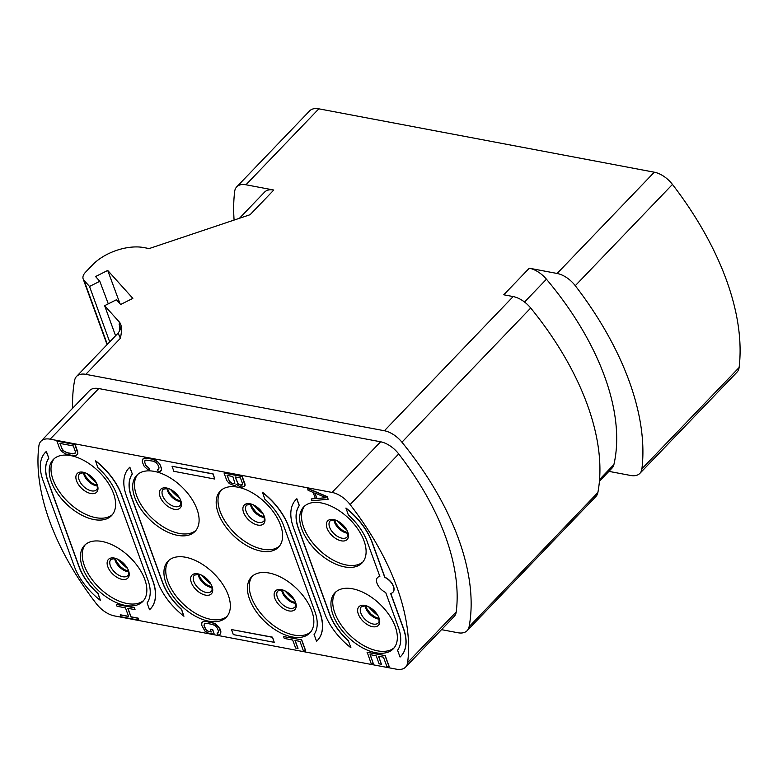 <?xml version="1.0" encoding="UTF-8"?>
<svg xmlns="http://www.w3.org/2000/svg" width="778" height="778" viewBox="0 0 778 778"><rect width="100%" height="100%" fill="white"/><g stroke="black" fill="none" stroke-linecap="round" stroke-linejoin="round"><path stroke-width="1.17" d="M739.1 367.537A21.288 12.059 43.8 0 1 737.058 372.108L639.876 473.374A21.288 12.059 -136.2 0 0 641.908 468.803A263.966 149.502 -136.2 0 0 575.273 285.701A21.288 12.059 -136.2 0 0 557.116 273.467L654.298 172.201A21.288 12.059 43.8 0 1 672.455 184.425A263.966 149.502 -136.2 0 1 739.1 367.537L641.908 468.803M654.298 172.201L318.834 108.823A21.288 12.059 43.8 0 0 309.605 110.914L236.716 186.866A21.288 12.059 -136.2 0 0 234.674 191.446A263.966 149.502 -136.2 0 0 234.1 220.077M441.525 629.655L457.921 632.747A21.288 12.059 -136.2 0 0 467.15 630.657A21.288 12.059 -136.2 0 0 469.095 626.718A242.678 137.443 -136.2 0 0 401.934 442.196A21.288 12.059 -136.2 0 0 384.4 430.749L85.794 374.335A21.288 12.059 -136.2 0 0 76.565 376.426A21.288 12.059 -136.2 0 0 74.62 380.364A242.678 137.443 -136.2 0 0 72.655 408.207M639.876 473.374A21.288 12.059 -136.2 0 1 630.637 475.475L608.911 471.371M236.716 186.866A21.288 12.059 -136.2 0 1 245.945 184.775L273.788 190.036L250.098 214.709L149.143 248.571L143.979 247.589A38.316 20.705 -20 0 0 92.64 264.812L85.531 272.212A13.839 7.479 160 0 0 83.168 278.962A13.839 7.479 160 0 0 84.014 280.343L89.519 286.46L109.698 341.902M89.519 286.46L99.808 281.286L95.558 276.56L107.714 270.433L132.844 298.363L120.678 304.48L116.428 299.754L104.631 305.686L119.267 321.956C121.767 324.601 122.136 330.047 120.376 338.294C118.12 332.955 117.468 331.759 118.431 334.715M384.4 430.749L513.169 296.564L503.765 294.794L529.273 268.206L557.116 273.467M104.631 305.686L115.582 335.775M108.298 303.838L99.808 281.286M107.714 270.433L120.016 303.741M119.802 330.562L119.267 321.956M120.386 328.365L120.376 328.228C120.629 329.006 119.851 330.66 118.042 333.208L76.565 376.426M120.376 328.267A10.639 9.54 -5.1 0 0 119.131 324.601M405.601 667.086L454.187 616.448A21.288 12.059 -136.2 0 0 456.219 611.936A225.649 127.796 -136.2 0 0 398.715 453.944A21.288 12.059 -136.2 0 0 380.627 441.787L332.031 492.425L50.162 439.171A21.288 12.059 -136.2 0 0 40.933 441.272A21.288 12.059 -136.2 0 0 38.9 445.784A225.649 127.796 43.8 0 0 96.404 603.777A21.288 12.059 -136.2 0 0 114.502 615.923L396.362 669.177A21.288 12.059 -136.2 0 0 405.601 667.086A21.288 12.059 -136.2 0 0 407.633 662.574A225.649 127.796 43.8 0 0 350.129 504.582A21.288 12.059 -136.2 0 0 332.031 492.425M40.933 441.272L89.528 390.634A21.288 12.059 -136.2 0 1 98.757 388.543L380.627 441.787M513.169 296.564A21.288 12.059 43.8 0 1 530.713 308.02A242.678 137.443 43.8 0 1 597.874 492.542A21.288 12.059 43.8 0 1 595.929 496.481L467.15 630.657M529.273 268.206A21.288 12.059 43.8 0 1 546.438 279.205A232.038 131.414 -136.2 0 1 613.9 464.554A21.288 12.059 43.8 0 1 612.033 468.113L599.42 481.261M144.747 579.318A40.446 22.902 43.8 0 1 142.821 601.443A40.446 22.902 43.8 0 1 111.322 600.101A40.446 22.902 43.8 0 1 82.536 567.561A40.446 22.902 43.8 0 1 84.462 545.436A40.446 22.902 43.8 0 1 115.961 546.778A40.446 22.902 43.8 0 1 144.747 579.318M228.246 595.092A40.446 22.902 43.8 0 1 226.32 617.217A40.446 22.902 43.8 0 1 194.821 615.875A40.446 22.902 43.8 0 1 166.035 583.335A40.446 22.902 43.8 0 1 167.96 561.21A40.446 22.902 43.8 0 1 199.46 562.552A40.446 22.902 43.8 0 1 228.246 595.092M311.745 610.866A40.446 22.902 43.8 0 1 309.819 633A40.446 22.902 43.8 0 1 278.32 631.648A40.446 22.902 43.8 0 1 249.534 599.109A40.446 22.902 43.8 0 1 251.459 576.984A40.446 22.902 43.8 0 1 282.959 578.326A40.446 22.902 43.8 0 1 311.745 610.866M395.243 626.64A40.446 22.902 43.8 0 1 393.318 648.774A40.446 22.902 43.8 0 1 361.819 647.422A40.446 22.902 43.8 0 1 333.033 614.883A40.446 22.902 43.8 0 1 334.958 592.758A40.446 22.902 43.8 0 1 366.457 594.1A40.446 22.902 43.8 0 1 395.243 626.64M113.5 493.466A40.446 22.902 43.8 0 1 111.575 515.59A40.446 22.902 43.8 0 1 80.076 514.248A40.446 22.902 43.8 0 1 51.29 481.708A40.446 22.902 43.8 0 1 53.215 459.584A40.446 22.902 43.8 0 1 84.714 460.926A40.446 22.902 43.8 0 1 113.5 493.466M196.999 509.24A40.446 22.902 43.8 0 1 195.074 531.374A40.446 22.902 43.8 0 1 163.575 530.022A40.446 22.902 43.8 0 1 134.788 497.482A40.446 22.902 43.8 0 1 136.714 475.358A40.446 22.902 43.8 0 1 168.213 476.7A40.446 22.902 43.8 0 1 196.999 509.24M280.498 525.014A40.446 22.902 43.8 0 1 278.573 547.148A40.446 22.902 43.8 0 1 247.073 545.796A40.446 22.902 43.8 0 1 218.287 513.256A40.446 22.902 43.8 0 1 220.213 491.132A40.446 22.902 43.8 0 1 251.712 492.474A40.446 22.902 43.8 0 1 280.498 525.014M363.997 540.788A40.446 22.902 43.8 0 1 362.071 562.922A40.446 22.902 43.8 0 1 330.572 561.57A40.446 22.902 43.8 0 1 301.786 529.04A40.446 22.902 43.8 0 1 303.712 506.906A40.446 22.902 43.8 0 1 335.211 508.248A40.446 22.902 43.8 0 1 363.997 540.788M379.81 576.333A10.639 6.03 -136.2 0 0 377.67 577.432A10.639 6.03 -136.2 0 0 377.612 577.49M400.942 656.204A51.095 28.932 -136.2 0 0 401.001 656.136A51.095 28.932 -136.2 0 0 403.432 628.186L390.77 593.39M392.968 592.233A10.639 6.03 -136.2 0 0 393.026 592.165A10.639 6.03 -136.2 0 0 392.744 584.599A10.639 6.03 -136.2 0 0 384.886 577.227L372.185 542.334A51.095 28.932 -136.2 0 0 345.967 508.015L348.32 514.939A44.706 25.314 43.8 0 1 367.148 541.537L379.849 576.43A10.639 6.03 -136.2 0 0 377.554 577.558A10.639 6.03 -136.2 0 0 377.836 585.124A10.639 6.03 -136.2 0 0 385.694 592.486L398.394 627.389A44.706 25.314 43.8 0 1 397.577 650.272L400.057 657.07A51.095 28.932 -136.2 0 0 400.874 656.262A51.095 28.932 -136.2 0 0 403.305 628.313L390.605 593.42A10.639 6.03 -136.2 0 0 392.909 592.291A10.639 6.03 -136.2 0 0 392.618 584.725A10.639 6.03 -136.2 0 0 384.76 577.364L372.059 542.461A51.095 28.932 -136.2 0 0 345.85 508.141M328.131 499.252L327.353 496.665L307.543 488.321L308.098 490.296L313.145 492.406L315.391 498.572L311.239 498.941L311.92 500.789L328.131 499.252L327.227 496.792L307.427 488.448M315.353 498.465L311.239 498.941M244.282 486.435L245.099 485.287L244.924 483.819L242.221 476.408L224.093 473.141L226.787 480.541L229.335 483.615L234.382 485.715L236.775 484.441L239.254 486.347L242.046 487.164L244.282 486.435L244.982 485.414L242.104 476.535L224.093 473.141M128.555 616.332L120.298 614.776L120.853 616.76L138.863 620.154L138.192 618.306L130.908 616.935L127.767 608.289L135.041 609.66L134.37 607.812L116.36 604.409L117.031 606.266L125.462 607.851L128.613 616.497L120.182 614.902M138.863 620.154L138.309 618.179L131.025 616.808L127.942 608.318M135.041 609.66L134.487 607.686L116.36 604.409M46.359 451.415L46.233 451.541A51.095 28.932 -136.2 0 0 45.406 452.339A51.095 28.932 -136.2 0 0 42.975 480.289L74.221 566.141A51.095 28.932 -136.2 0 0 100.44 600.46L98.086 593.536A44.706 25.314 -136.2 0 1 79.259 566.948L48.012 481.096A44.706 25.314 -136.2 0 1 48.829 458.213L46.359 451.415A51.095 28.932 -136.2 0 0 45.532 452.213A51.095 28.932 -136.2 0 0 45.474 452.271M378.662 656.262L381.405 664.256L378.487 656.233L383.466 657.167L386.831 666.425L389.253 666.736L385.207 655.63L367.206 652.227L371.125 663.459L373.421 663.897L370.231 654.668M297.906 648.482L294.988 640.459L299.968 641.393L303.332 650.651L305.754 650.962L301.708 639.856L283.581 636.579L284.252 638.427L292.684 640.022L295.611 648.045L298.023 648.356L295.163 640.489M77.499 454.498L77.751 451.804L75.058 444.403L56.93 441.126L59.624 448.527L61.783 451.522L65.527 453.953L73.297 455.714L76.409 455.441L77.81 453.399L74.941 444.53L56.93 441.126M158.702 469.562L157.603 469.766L158.274 471.624L160.083 471.672L161.6 469.513L160.414 465.263L158.255 462.268L152.488 459.166L144.932 458.028L142.423 459.428L142.277 461.986L144.231 466.382L147.431 469.29L149.58 469.834L148.909 467.977L145.71 465.079L144.698 462.297L145.009 460.45M214.261 634.255L212.695 629.499L210.274 629.198L211.285 631.969L208.222 631.396L205.859 629.791L204.011 625.716L204.371 623.771L206.724 623.353L212.472 624.433L215.487 625.872L217.422 628.245L218.433 631.026L218.073 632.961L217.033 633.059L217.704 634.906L219.513 634.965L220.913 632.932L218.774 627.068L213.824 623.256L206.044 621.496L202.932 621.768L201.852 622.721L201.716 625.279L204.886 631.046L208.514 633.175L214.261 634.255L212.569 629.626L210.274 629.198M211.227 631.814L208.339 631.269L205.976 629.665L204.128 625.58L204.439 623.742M218.141 632.845L217.033 633.059M220.592 634.021L220.855 631.328L219.843 628.556L215.701 624.034L211.917 622.458L206.17 621.369L203.058 621.641L201.852 622.721M214.816 479.054L213.094 473.87L172.045 466.265L173.883 471.322L214.816 479.054L212.978 473.996L172.045 466.265M274.245 642.336L272.524 637.163L231.474 629.558L233.312 634.605L274.245 642.336L272.407 637.289L231.474 629.558M295.971 499.602A51.095 28.932 -136.2 0 1 296.029 499.534A51.095 28.932 -136.2 0 1 296.856 498.737L299.326 505.535A44.706 25.314 -136.2 0 0 298.509 528.418L298.382 528.544A44.706 25.314 43.8 0 1 299.209 505.661L296.729 498.863A51.095 28.932 -136.2 0 0 295.903 499.661A51.095 28.932 -136.2 0 0 293.471 527.62L324.718 613.463A51.095 28.932 -136.2 0 0 350.936 647.792L348.466 640.994A44.706 25.314 43.8 0 1 329.629 614.396L298.382 528.544M350.936 647.792L348.466 640.994M298.509 528.418L329.755 614.27A44.706 25.314 -136.2 0 0 348.583 640.868M317.443 640.43A51.095 28.932 -136.2 0 0 317.502 640.362A51.095 28.932 -136.2 0 0 319.933 612.412L288.687 526.56A51.095 28.932 -136.2 0 0 262.468 492.241L264.821 499.165A44.706 25.314 43.8 0 1 283.649 525.763L314.896 611.615A44.706 25.314 43.8 0 1 314.079 634.498L316.558 641.296A51.095 28.932 -136.2 0 0 317.375 640.489A51.095 28.932 -136.2 0 0 319.807 612.539L288.56 526.687A51.095 28.932 -136.2 0 0 262.351 492.367M150.446 608.882A51.095 28.932 -136.2 0 0 150.504 608.814A51.095 28.932 -136.2 0 0 152.935 580.865L121.689 495.012A51.095 28.932 -136.2 0 0 95.47 460.693L97.824 467.617A44.706 25.314 43.8 0 1 116.651 494.215L147.898 580.057A44.706 25.314 43.8 0 1 147.081 602.95L149.561 609.748A51.095 28.932 -136.2 0 0 150.378 608.941A51.095 28.932 -136.2 0 0 152.809 580.991L121.562 495.139A51.095 28.932 -136.2 0 0 95.354 460.819M129.858 467.189L129.732 467.315A51.095 28.932 -136.2 0 0 128.905 468.113A51.095 28.932 -136.2 0 0 126.474 496.063L157.72 581.915A51.095 28.932 -136.2 0 0 183.939 616.244L181.585 609.32A44.706 25.314 -136.2 0 1 162.758 582.722L131.511 496.87A44.706 25.314 -136.2 0 1 132.328 473.987L129.858 467.189A51.095 28.932 -136.2 0 0 129.031 467.986A51.095 28.932 -136.2 0 0 128.973 468.055M143.687 600.451A40.446 22.902 43.8 0 1 112.197 597.66A40.446 22.902 43.8 0 1 84.355 565.664A40.446 22.902 -136.2 0 1 85.415 544.532M112.44 514.598A40.446 22.902 43.8 0 1 80.941 511.807A40.446 22.902 43.8 0 1 53.108 479.812A40.446 22.902 -136.2 0 1 54.168 458.68M227.186 616.225A40.446 22.902 43.8 0 1 195.686 613.434A40.446 22.902 43.8 0 1 167.853 581.438A40.446 22.902 -136.2 0 1 168.914 560.306M279.438 546.146A40.446 22.902 43.8 0 1 247.939 543.355A40.446 22.902 43.8 0 1 220.106 511.36A40.446 22.902 -136.2 0 1 221.166 490.228M310.685 631.999A40.446 22.902 43.8 0 1 279.185 629.207A40.446 22.902 43.8 0 1 251.352 597.212A40.446 22.902 -136.2 0 1 252.412 576.08M195.939 530.372A40.446 22.902 43.8 0 1 164.44 527.581A40.446 22.902 43.8 0 1 136.607 495.586A40.446 22.902 -136.2 0 1 137.667 474.454M394.183 647.773A40.446 22.902 43.8 0 1 362.684 644.981A40.446 22.902 43.8 0 1 334.851 612.986A40.446 22.902 -136.2 0 1 335.911 591.854M362.937 561.92A40.446 22.902 43.8 0 1 331.438 559.129A40.446 22.902 43.8 0 1 303.605 527.134A40.446 22.902 -136.2 0 1 304.665 506.001M326.147 497.735L316.811 498.552L314.789 492.999L326.147 497.735M325.914 497.638L316.811 498.552M316.938 498.426L314.993 493.087M240.48 477.955L242.61 483.819L242.026 485.141L240.217 485.093L237.971 483.809L235.112 476.943L240.48 477.955M233.322 483.79L229.918 482.282L227.069 475.426L232.817 476.506L234.907 483.226L232.175 483.576M242.571 484.655L240.344 484.966L238.087 483.673L235.296 476.972M232.291 483.449L229.325 481.164L227.244 475.455M234.907 483.206L233.449 483.663M48.829 458.213L46.233 451.541M98.086 593.536L97.97 593.663A44.706 25.314 43.8 0 1 79.142 567.074L47.886 481.222A44.706 25.314 43.8 0 1 48.713 458.339M100.44 600.46L97.97 593.663M373.421 663.897L370.056 654.638L376.182 655.796L379.11 663.819L381.405 664.256M385.207 655.63L367.08 652.353M389.136 666.863L385.091 655.757M301.708 639.856L283.581 636.579M305.637 651.089L301.592 639.983M73.317 445.94L75.34 451.503L74.97 453.438L72.626 453.856L66.879 452.777L62.755 450.268L59.906 443.411L73.317 445.94M75.028 453.341L72.743 453.73L66.996 452.65L63.981 451.221L62.045 448.838L60.081 443.441M149.464 469.961L148.793 468.103L145.593 465.205L144.513 461.266L145.865 460.08L153.033 461.15L156.057 462.579L157.992 464.962L159.004 467.734L158.634 469.679L157.603 469.766M143.629 458.359L142.423 459.428M144.932 458.028L143.502 458.485M146.741 458.086L144.815 458.154M152.488 459.166L146.614 458.213M154.511 459.837L152.362 459.292M156.271 460.751L154.394 459.963M158.255 462.268L156.145 460.877M159.471 463.649L158.129 462.395M160.414 465.263L159.344 463.776M161.425 468.045L160.287 465.39M161.6 469.513L161.299 468.171M161.163 470.729L161.484 469.64M132.328 473.987L129.732 467.315M181.585 609.32L181.469 609.446A44.706 25.314 43.8 0 1 162.641 582.848L131.385 496.996A44.706 25.314 43.8 0 1 132.211 474.113M183.939 616.244L181.469 609.446M239.449 218.278L264.549 192.127A21.288 12.059 43.8 0 1 273.788 190.036M84.014 280.343L107.325 344.382M245.945 184.775L318.834 108.823M85.794 374.335L120.386 338.294M401.934 442.196L530.713 308.02M524.537 302.029L546.438 279.205M599.556 479.491L613.9 464.554M575.273 285.701L672.455 184.425M597.874 492.542L469.095 626.718M398.715 453.944L350.129 504.582M456.219 611.936L407.633 662.574M98.757 388.543L50.162 439.171M128.535 570.673A13.469 7.624 -136.2 0 0 114.298 558.059A13.469 7.624 -136.2 0 0 107.821 566.754A13.469 7.624 43.8 0 0 122.058 579.357A13.469 7.624 43.8 0 0 128.535 570.673M127.825 575.574A11.709 6.632 43.8 0 1 118.703 575.185A11.709 6.632 43.8 0 1 110.369 565.762A11.709 6.632 -136.2 0 1 110.923 559.363L114.852 558.594C117.886 557.311 129.372 568.932 128.02 570.206C128.808 573.415 128.74 575.205 127.825 575.574M114.687 558.565A11.709 6.632 -136.2 0 0 115.232 560.705A11.709 6.632 43.8 0 0 128.458 571.781M127.008 568.037A38.316 21.706 43.8 0 1 118.489 559.859M95.762 482.185A38.316 21.706 43.8 0 1 87.243 474.006M83.441 472.713A11.709 6.632 -136.2 0 0 83.985 474.852A11.709 6.632 43.8 0 0 97.211 485.929M96.579 489.722A11.709 6.632 43.8 0 1 87.457 489.333A11.709 6.632 43.8 0 1 79.123 479.909A11.709 6.632 -136.2 0 1 79.677 473.51L83.606 472.742C86.64 471.458 98.125 483.08 96.764 484.354C97.561 487.563 97.493 489.352 96.579 489.722M97.289 484.82A13.469 7.624 -136.2 0 0 83.052 472.207A13.469 7.624 -136.2 0 0 76.575 480.901A13.469 7.624 43.8 0 0 90.802 493.515A13.469 7.624 43.8 0 0 97.289 484.82M212.034 586.447A13.469 7.624 -136.2 0 0 197.797 573.833A13.469 7.624 -136.2 0 0 191.32 582.528A13.469 7.624 43.8 0 0 205.557 595.141A13.469 7.624 43.8 0 0 212.034 586.447M211.324 591.348A11.709 6.632 43.8 0 1 202.202 590.959A11.709 6.632 43.8 0 1 193.868 581.536A11.709 6.632 -136.2 0 1 194.422 575.136L198.351 574.368C201.385 573.085 212.871 584.706 211.519 585.98C212.306 589.189 212.238 590.979 211.324 591.348M198.186 574.339A11.709 6.632 -136.2 0 0 198.73 576.479A11.709 6.632 43.8 0 0 211.956 587.555M210.507 583.811A38.316 21.706 43.8 0 1 201.988 575.632M262.76 513.733A38.316 21.706 43.8 0 1 254.241 505.554M250.438 504.261A11.709 6.632 -136.2 0 0 250.983 506.4A11.709 6.632 43.8 0 0 264.209 517.477M263.567 521.27A11.709 6.632 43.8 0 1 254.455 520.881A11.709 6.632 43.8 0 1 246.12 511.467A11.709 6.632 -136.2 0 1 246.675 505.058L250.604 504.29C253.638 503.016 265.123 514.628 263.761 515.902C264.559 519.111 264.491 520.9 263.567 521.27M264.287 516.368A13.469 7.624 -136.2 0 0 250.049 503.765A13.469 7.624 -136.2 0 0 243.572 512.449A13.469 7.624 43.8 0 0 257.8 525.062A13.469 7.624 43.8 0 0 264.287 516.368M294.006 599.585A38.316 21.706 43.8 0 1 285.487 591.406M281.685 590.113A11.709 6.632 -136.2 0 0 282.229 592.253A11.709 6.632 43.8 0 0 295.455 603.329M294.823 607.122A11.709 6.632 43.8 0 1 285.701 606.733A11.709 6.632 43.8 0 1 277.367 597.31A11.709 6.632 -136.2 0 1 277.921 590.91L281.85 590.142C284.884 588.858 296.369 600.48 295.018 601.754C295.805 604.963 295.737 606.752 294.823 607.122M295.533 602.221A13.469 7.624 -136.2 0 0 281.296 589.607A13.469 7.624 -136.2 0 0 274.819 598.301A13.469 7.624 43.8 0 0 289.046 610.915A13.469 7.624 43.8 0 0 295.533 602.221M179.261 497.959A38.316 21.706 43.8 0 1 170.742 489.78M166.939 488.487A11.709 6.632 -136.2 0 0 167.484 490.626A11.709 6.632 43.8 0 0 180.71 501.703M180.068 505.496A11.709 6.632 43.8 0 1 170.956 505.107A11.709 6.632 43.8 0 1 162.621 495.683A11.709 6.632 -136.2 0 1 163.176 489.284L167.105 488.516C170.139 487.232 181.624 498.854 180.263 500.128C181.06 503.337 180.992 505.126 180.068 505.496M180.788 500.594A13.469 7.624 -136.2 0 0 166.55 487.981A13.469 7.624 -136.2 0 0 160.073 496.675A13.469 7.624 43.8 0 0 174.301 509.289A13.469 7.624 43.8 0 0 180.788 500.594M379.032 617.995A13.469 7.624 -136.2 0 0 364.794 605.391A13.469 7.624 -136.2 0 0 358.318 614.075A13.469 7.624 43.8 0 0 372.545 626.689A13.469 7.624 43.8 0 0 379.032 617.995M378.322 622.896A11.709 6.632 43.8 0 1 369.2 622.507A11.709 6.632 43.8 0 1 360.866 613.093A11.709 6.632 -136.2 0 1 361.42 606.684L365.349 605.916C368.383 604.642 379.868 616.254 378.516 617.528C379.304 620.737 379.236 622.526 378.322 622.896M365.183 605.887A11.709 6.632 -136.2 0 0 365.728 608.026A11.709 6.632 43.8 0 0 378.954 619.103M377.505 615.359A38.316 21.706 43.8 0 1 368.986 607.18M346.259 529.507A38.316 21.706 43.8 0 1 337.74 521.338M333.937 520.035A11.709 6.632 -136.2 0 0 334.482 522.174A11.709 6.632 43.8 0 0 347.708 533.251M347.066 537.044A11.709 6.632 43.8 0 1 337.953 536.655A11.709 6.632 43.8 0 1 329.619 527.241A11.709 6.632 -136.2 0 1 330.173 520.832L334.102 520.064C337.137 518.79 348.622 530.401 347.26 531.675C348.058 534.885 347.99 536.674 347.066 537.044M347.785 532.142A13.469 7.624 -136.2 0 0 333.548 519.539A13.469 7.624 -136.2 0 0 327.071 528.223A13.469 7.624 43.8 0 0 341.299 540.836A13.469 7.624 43.8 0 0 347.785 532.142M83.168 278.962L107.072 344.635M115.28 558.672L116.642 561.91L120.327 566.559L123.984 569.379L128.331 571.198M84.034 472.82L85.395 476.058L89.081 480.707L92.738 483.527L97.075 485.346M198.779 574.446L200.141 577.684L203.826 582.333L207.483 585.153L211.83 586.972M251.031 504.368L252.393 507.606L256.079 512.264L259.735 515.075L264.073 516.893M282.278 590.22L283.639 593.458L287.325 598.107L290.982 600.927L295.329 602.746M167.533 488.594L168.894 491.832L172.58 496.481L176.236 499.301L180.574 501.12M365.777 605.994L367.138 609.232L370.824 613.891L374.481 616.701L378.828 618.52M334.53 520.142L335.892 523.39L339.578 528.038L343.234 530.849L347.572 532.667"/></g></svg>
